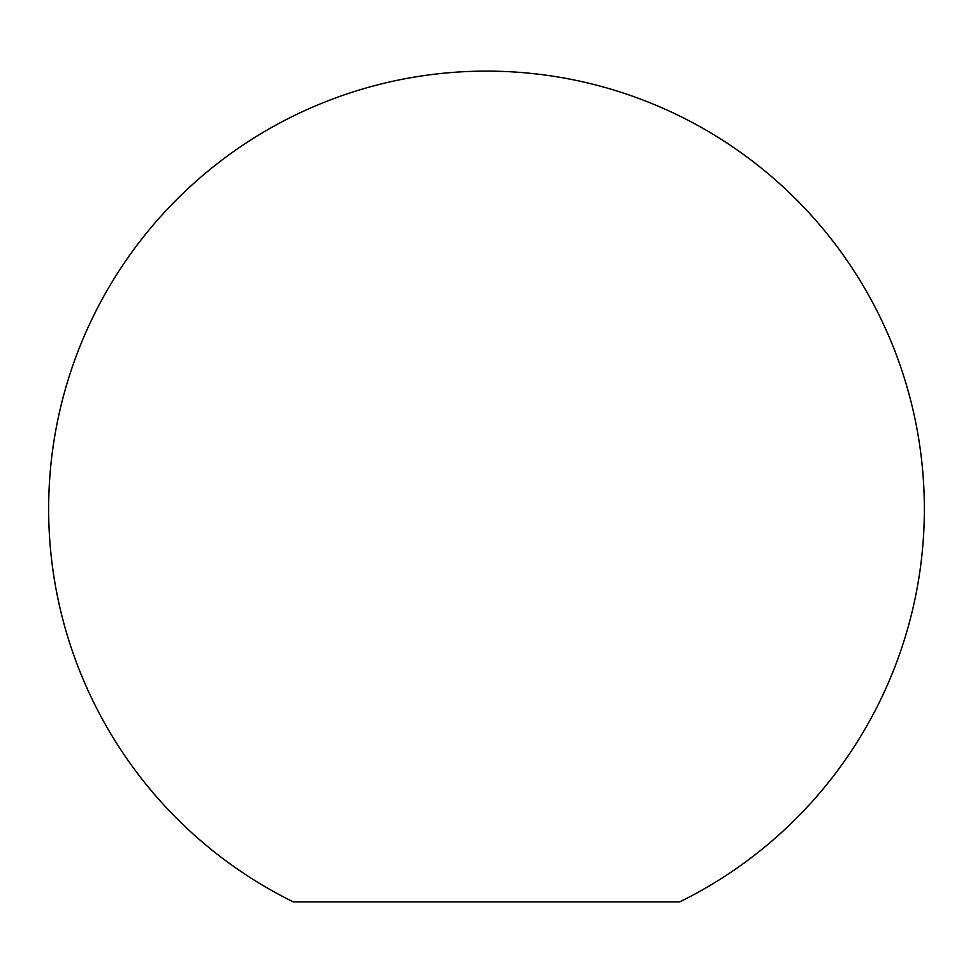 <?xml version="1.0" encoding="UTF-8"?>
<svg xmlns="http://www.w3.org/2000/svg" width="973" height="973" viewBox="0 0 973 973"><rect width="100%" height="100%" fill="white"/><g stroke="black" fill="none" stroke-linecap="round" stroke-linejoin="round"><path stroke-width="1.46" d="M293.299 901.886L679.701 901.886A437.85 437.85 0 0 0 486.5 71.114A437.85 437.85 0 0 0 293.299 901.886"/></g></svg>
